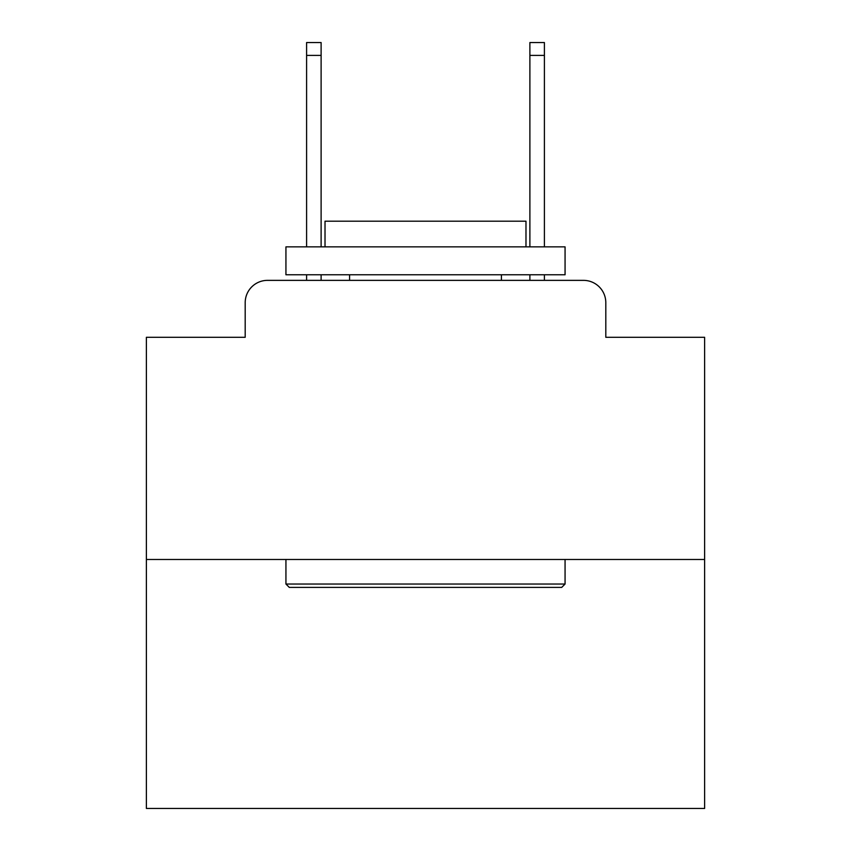 <?xml version="1.0" encoding="UTF-8"?>
<svg xmlns="http://www.w3.org/2000/svg" width="851" height="851" viewBox="0 0 851 851"><rect width="100%" height="100%" fill="white"/><g stroke="black" fill="none" stroke-linecap="round" stroke-linejoin="round"><path stroke-width="1.28" d="M245.194 302.69L245.194 337.294L245.194 302.69A22.328 22.328 0 0 1 267.522 280.362L306.594 280.362L306.594 274.777M704.617 559.479L146.383 559.479L146.383 808.45L704.617 808.45L704.617 337.294L605.806 337.294L605.806 302.69A22.328 22.328 0 0 0 583.478 280.362L267.522 280.362M146.383 559.479L146.383 337.294L245.194 337.294M321.114 274.777L321.114 280.362L338.411 280.362M512.589 280.362L529.886 280.362L529.886 274.777M544.406 274.777L544.406 280.362L583.478 280.362M605.806 337.294L605.806 302.69M561.713 587.392L289.287 587.392L285.936 584.041L565.064 584.041L561.713 587.392M285.936 246.864L565.064 246.864L565.064 274.777L285.936 274.777L285.936 246.864M525.982 246.864L525.982 221.186L325.018 221.186L325.018 246.864M285.936 559.479L285.936 584.041M565.064 559.479L565.064 584.041M349.58 274.777L349.58 280.362M501.42 274.777L501.42 280.362M306.594 246.864L306.594 42.55L321.114 42.55L321.114 246.864M529.886 246.864L529.886 42.55L544.406 42.55L544.406 246.864M306.594 55.389L321.114 55.389M544.406 55.389L529.886 55.389"/></g></svg>
